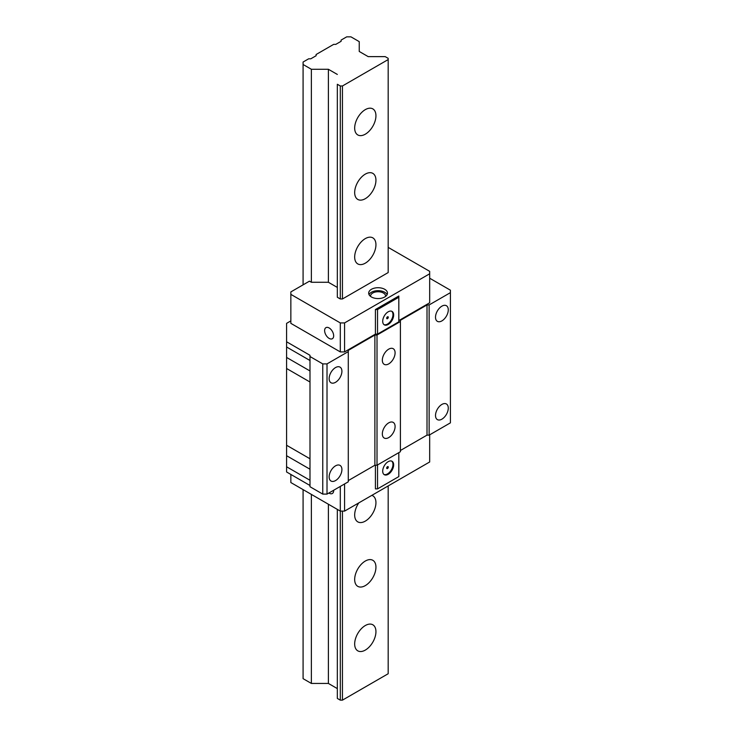 <?xml version="1.0" encoding="UTF-8"?>
<svg xmlns="http://www.w3.org/2000/svg" width="737" height="737" viewBox="0 0 737 737"><rect width="100%" height="100%" fill="white"/><g stroke="black" fill="none" stroke-linecap="round" stroke-linejoin="round"><path stroke-width="1.11" d="M309.991 485.499L286.592 471.984L286.592 466.77L309.991 480.275M309.991 360.513L286.592 347.007L286.592 341.784L309.991 355.298L309.991 486.724L322.76 494.094L327.016 494.094L348.288 481.814L348.288 351.613L327.016 363.894L322.76 363.894L322.76 494.094M348.288 480.588L374.884 465.231L377.012 465.231L400.412 451.717L400.412 320.291L427.009 304.934L429.137 304.934L450.408 292.653L450.408 290.194L429.671 278.218M400.412 450.491L427.009 435.134L429.137 435.134L450.408 422.854L450.408 292.653M309.991 458.783L286.592 445.268L286.592 368.5L309.991 382.015M335.519 382.319A9.028 5.214 120 0 0 341.424 374.368A9.028 5.214 120 0 0 340.033 367.127A9.028 5.214 120 0 0 335.519 367.579A9.028 5.214 120 0 0 329.623 375.529A9.028 5.214 120 0 0 331.014 382.761A9.028 5.214 120 0 0 335.519 382.319M327.016 494.094L327.016 363.894M335.519 480.588A9.028 5.214 120 0 0 341.424 472.629A9.028 5.214 120 0 0 340.033 465.397A9.028 5.214 120 0 0 335.519 465.848A9.028 5.214 120 0 0 329.623 473.799A9.028 5.214 120 0 0 331.014 481.031A9.028 5.214 120 0 0 335.519 480.588M309.991 356.524L322.76 363.894M286.656 445.305A13.165 7.6 -60 0 1 286.592 445.415L286.592 466.77M303.082 284.851L303.082 62.028L308.665 58.803L310.793 58.803L316.109 55.736L316.109 54.51L333.658 44.377L335.786 44.377L341.111 41.3L341.111 40.074L346.694 36.85L350.95 36.85L359.241 41.641L359.241 51.461L368.187 56.629L385.202 56.629L388.178 58.343L388.178 272.57L342.438 298.973L340.31 298.973L337.334 297.26L337.334 287.43L328.389 282.271L311.373 282.271L309.457 281.166L290.848 291.916L290.848 294.367L340.31 322.926L344.566 322.926L429.671 273.796L429.671 271.336L388.178 247.383M290.848 320.899L286.592 323.359L286.592 341.784M286.656 347.044A13.165 7.6 -60 0 1 286.592 347.145L286.592 368.5M303.082 489.617L303.082 678.657L311.373 683.439L328.389 683.439L337.334 688.607L337.334 509.396L337.334 698.436L340.31 700.15L340.31 511.109L290.848 482.551L290.848 474.444M429.671 434.83L429.671 461.979L344.566 511.109L340.31 511.109L340.31 486.42M328.886 493.016A6.393 3.694 -120 0 0 329.144 493.173A6.393 3.694 -120 0 0 332.341 493.495A6.393 3.694 -120 0 0 333.658 490.262M344.566 511.109L344.566 483.96M377.537 464.927L377.537 488.88L375.419 488.88L375.419 465.231M377.537 488.88L398.818 476.59L398.818 452.638M388.178 474.324A7.748 4.477 120 0 0 393.245 467.498A7.748 4.477 120 0 0 392.056 461.288A7.748 4.477 120 0 0 388.178 461.666A7.748 4.477 120 0 0 383.12 468.492A7.748 4.477 120 0 0 384.309 474.702A7.748 4.477 120 0 0 388.178 474.324M391.688 461.113A7.748 4.477 -60 0 1 392.452 467.405A7.748 4.477 -60 0 1 387.487 473.919A7.748 4.477 -60 0 1 383.977 474.481M387.487 468.52A1.124 0.654 120 0 0 388.224 467.525A1.124 0.654 120 0 0 388.049 466.622A1.124 0.654 120 0 0 387.487 466.678A1.124 0.654 120 0 0 386.75 467.673A1.124 0.654 120 0 0 386.925 468.575A1.124 0.654 120 0 0 387.487 468.52M387.146 466.963A1.124 0.654 -60 0 1 386.768 467.617M290.848 294.367L290.848 323.359L340.31 351.918L344.566 351.918L375.419 334.11L377.537 334.11L398.818 321.82L398.818 296.025L375.419 309.54L375.419 334.11M398.818 320.595L429.671 302.787L429.671 273.796M377.012 465.231L377.012 335.031L400.412 321.516M377.012 335.031L374.884 335.031L348.288 350.379L348.288 351.613M371.43 289.3A9.406 5.426 0 0 0 368.675 293.142A9.406 5.426 0 0 0 374.479 298.153A9.406 5.426 0 0 0 384.723 296.983A9.406 5.426 0 0 0 387.478 293.142A9.406 5.426 0 0 0 381.674 288.13A9.406 5.426 0 0 0 371.43 289.3M344.566 351.918L344.566 322.926M377.537 334.11L377.537 309.54L375.419 309.54M377.537 309.54L398.818 297.26M388.178 324.464A7.748 4.477 120 0 0 393.245 317.638A7.748 4.477 120 0 0 392.056 311.429A7.748 4.477 120 0 0 388.178 311.815A7.748 4.477 120 0 0 383.12 318.642A7.748 4.477 120 0 0 384.309 324.851A7.748 4.477 120 0 0 388.178 324.464M391.688 311.254A7.748 4.477 -60 0 1 392.452 317.555A7.748 4.477 -60 0 1 387.487 324.068A7.748 4.477 -60 0 1 383.977 324.621M387.487 318.66A1.124 0.654 120 0 0 388.224 317.665A1.124 0.654 120 0 0 388.049 316.763A1.124 0.654 120 0 0 387.487 316.818A1.124 0.654 120 0 0 386.75 317.813A1.124 0.654 120 0 0 386.925 318.716A1.124 0.654 120 0 0 387.487 318.66M387.146 317.103A1.124 0.654 -60 0 1 386.768 317.758M340.31 351.918L340.31 322.926M329.144 338.403A6.393 3.694 -120 0 0 332.341 338.725A6.393 3.694 -120 0 0 333.317 333.603A6.393 3.694 -120 0 0 329.144 327.965A6.393 3.694 -120 0 0 325.947 327.652A6.393 3.694 -120 0 0 324.962 332.774A6.393 3.694 -120 0 0 329.144 338.403M388.712 363.894A9.028 5.214 120 0 0 394.608 355.943A9.028 5.214 120 0 0 393.226 348.702A9.028 5.214 120 0 0 388.712 349.154A9.028 5.214 120 0 0 382.816 357.104A9.028 5.214 120 0 0 384.198 364.336A9.028 5.214 120 0 0 388.712 363.894M388.712 437.594A9.028 5.214 120 0 0 394.608 429.643A9.028 5.214 120 0 0 393.226 422.402A9.028 5.214 120 0 0 388.712 422.854A9.028 5.214 120 0 0 382.816 430.804A9.028 5.214 120 0 0 384.198 438.036A9.028 5.214 120 0 0 388.712 437.594M374.884 465.231L374.884 335.031M427.009 435.134L427.009 304.934M429.137 435.134L429.137 304.934M441.896 320.899A9.028 5.214 120 0 0 447.792 312.949A9.028 5.214 120 0 0 446.41 305.717A9.028 5.214 120 0 0 441.896 306.159A9.028 5.214 120 0 0 436 314.119A9.028 5.214 120 0 0 437.391 321.35A9.028 5.214 120 0 0 441.896 320.899M441.896 419.169A9.028 5.214 120 0 0 447.792 411.218A9.028 5.214 120 0 0 446.41 403.977A9.028 5.214 120 0 0 441.896 404.429A9.028 5.214 120 0 0 436 412.379A9.028 5.214 120 0 0 437.391 419.62A9.028 5.214 120 0 0 441.896 419.169M369.025 294.616A9.406 5.426 180 0 1 371.43 292.248A9.406 5.426 180 0 1 387.118 294.616M385.571 296.412A7.517 4.339 0 0 0 385.598 296.09A7.517 4.339 0 0 0 383.397 293.022A7.517 4.339 0 0 0 375.197 292.073A7.517 4.339 0 0 0 370.554 296.09A7.517 4.339 0 0 0 370.573 296.412M340.31 700.15L342.438 700.15L388.178 673.738L388.178 485.932M340.31 298.973L340.31 85.98L342.438 85.98L388.178 59.577M342.438 700.15L342.438 511.109M342.438 298.973L342.438 85.98M337.334 297.26L337.334 84.267L340.31 85.98M337.334 287.43L337.334 84.267M328.389 683.439L328.389 504.228M328.389 282.271L328.389 69.278L337.334 74.437M311.373 683.439L311.373 494.398M311.373 282.271L311.373 69.278L328.389 69.278M303.082 64.487L311.373 69.278M358.79 502.901A15.044 8.687 120 0 0 354.672 514.979A15.044 8.687 120 0 0 357.786 521.87A15.044 8.687 120 0 0 369.375 517.835A15.044 8.687 120 0 0 375.944 502.698A15.044 8.687 120 0 0 372.83 495.808A15.044 8.687 120 0 0 371.826 495.365M354.672 257.029A15.044 8.687 120 0 0 357.786 263.92A15.044 8.687 120 0 0 369.375 259.885A15.044 8.687 120 0 0 375.944 244.748A15.044 8.687 120 0 0 372.83 237.858A15.044 8.687 120 0 0 361.241 241.893A15.044 8.687 120 0 0 354.672 257.029M354.672 579.466A15.044 8.687 120 0 0 357.786 586.357A15.044 8.687 120 0 0 369.375 582.322A15.044 8.687 120 0 0 375.944 567.186A15.044 8.687 120 0 0 372.83 560.295A15.044 8.687 120 0 0 361.241 564.33A15.044 8.687 120 0 0 354.672 579.466M354.672 643.954A15.044 8.687 120 0 0 357.786 650.845A15.044 8.687 120 0 0 369.375 646.81A15.044 8.687 120 0 0 375.944 631.673A15.044 8.687 120 0 0 372.83 624.783A15.044 8.687 120 0 0 361.241 628.818A15.044 8.687 120 0 0 354.672 643.954M354.672 192.541A15.044 8.687 120 0 0 357.786 199.432A15.044 8.687 120 0 0 369.375 195.397A15.044 8.687 120 0 0 375.944 180.261A15.044 8.687 120 0 0 372.83 173.37A15.044 8.687 120 0 0 361.241 177.405A15.044 8.687 120 0 0 354.672 192.541M354.672 128.054A15.044 8.687 120 0 0 357.786 134.935A15.044 8.687 120 0 0 369.375 130.91A15.044 8.687 120 0 0 375.944 115.773A15.044 8.687 120 0 0 372.83 108.883A15.044 8.687 120 0 0 361.241 112.918A15.044 8.687 120 0 0 354.672 128.054M309.991 469.22L286.592 455.715M309.991 370.96L286.592 357.445"/></g></svg>
